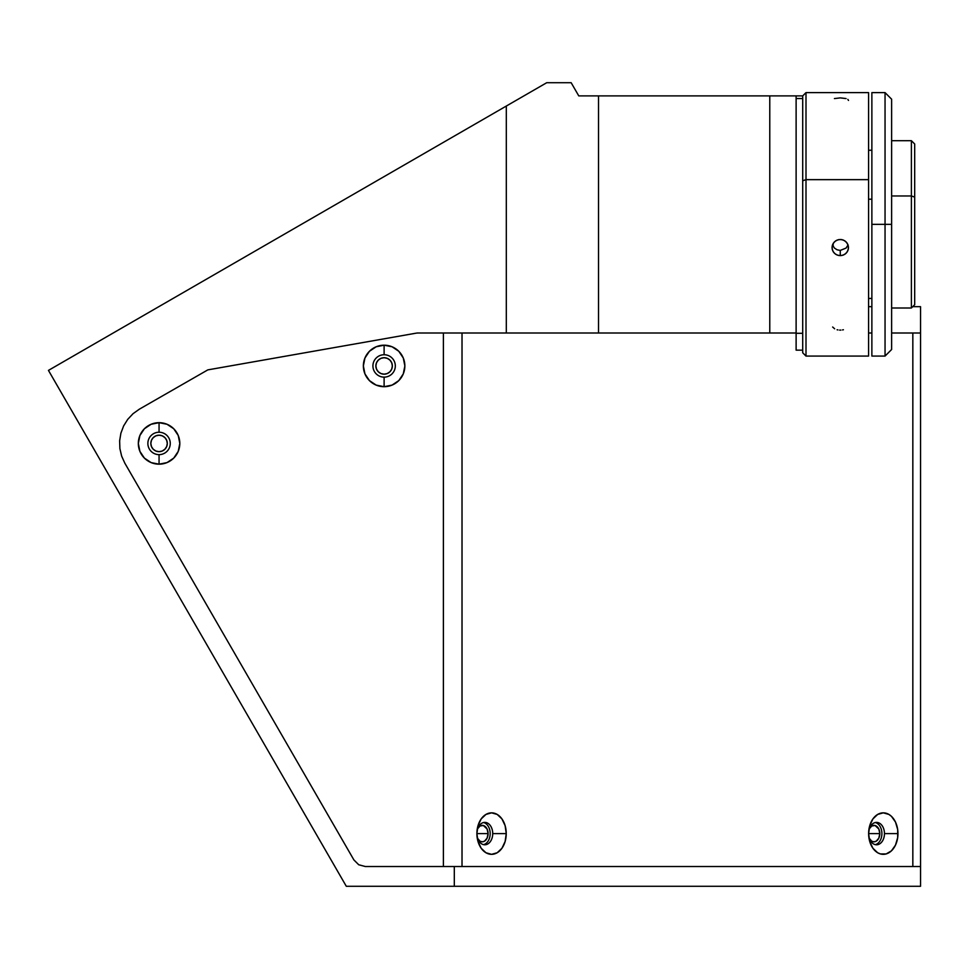 <?xml version="1.0" encoding="UTF-8"?>
<svg xmlns="http://www.w3.org/2000/svg" width="969" height="969" viewBox="0 0 969 969"><rect width="100%" height="100%" fill="white"/><g stroke="black" fill="none" stroke-linecap="round" stroke-linejoin="round"><path stroke-width="1.45" d="M477.911 828.095A8.236 5.826 -90 0 1 482.247 825.358A8.236 5.826 -90 0 1 488.073 833.594L476.893 833.594L488.073 833.594A8.236 5.826 -90 0 1 482.247 841.819A8.236 5.826 -90 0 1 477.911 839.081M869.641 828.095A8.236 5.826 -90 0 1 873.977 825.358A8.236 5.826 -90 0 1 879.804 833.594L868.624 833.594L879.804 833.594A8.236 5.826 -90 0 1 873.977 841.819A8.236 5.826 -90 0 1 869.641 839.081M392.348 365.943A8.236 8.236 0 0 1 384.112 374.179A8.236 8.236 0 0 1 375.875 365.943A8.236 8.236 0 0 1 384.112 357.706A8.236 8.236 0 0 1 392.348 365.943L391.718 362.794L389.938 360.117L387.261 358.336L384.112 357.706L380.962 358.336L378.298 360.117L376.505 362.794L375.875 365.943L376.505 369.092L378.298 371.769L380.962 373.549L384.112 374.179L387.261 373.549L389.938 371.769L391.718 369.092L392.348 365.943M167.298 443.427A8.236 8.236 0 0 1 159.061 451.663A8.236 8.236 0 0 1 150.837 443.427A8.236 8.236 0 0 1 159.061 435.19A8.236 8.236 0 0 1 167.298 443.427L166.668 440.277L164.887 437.613L162.223 435.82L159.061 435.19L155.912 435.82L153.247 437.613L151.455 440.277L150.837 443.427L151.455 446.576L153.247 449.253L155.912 451.033L159.061 451.663L162.223 451.033L164.887 449.253L166.668 446.576L167.298 443.427M477.414 829.016L480.018 825.988L483.386 825.515L487.092 829.016L488.073 833.594L487.092 838.161L484.476 841.201L482.247 841.819L480.018 841.201L477.414 838.161M869.132 829.016L871.749 825.988L875.116 825.515L878.822 829.016L879.804 833.594L878.822 838.161L876.206 841.201L873.977 841.819L871.749 841.201L869.132 838.161M920.55 306.664L912.725 306.664L920.55 306.664L920.55 333.009L920.55 306.664M871.87 306.664L868.575 306.664L871.87 306.664M868.575 333.009L871.87 333.009L868.575 333.009M912.834 866.516L912.834 333.009L891.625 333.009L920.55 333.009L891.625 333.009L912.834 333.009L912.834 866.516L462.019 866.516L462.019 333.009L462.019 866.516M802.732 95.895L796.118 95.895L796.118 333.009L769.774 333.009L769.774 95.895L802.732 95.895M920.55 866.516L454.304 866.516L454.304 886.284L920.55 886.284L920.55 866.516L920.55 886.284L346.296 886.284L48.45 370.388L546.722 82.716L571.165 82.716L578.772 95.895L571.165 82.716L546.722 82.716L506.315 106.045L506.315 333.009L598.527 333.009L598.527 95.895L578.772 95.895L598.527 95.895L598.527 333.009L769.774 333.009L769.774 95.895L598.527 95.895L796.118 95.895L796.118 333.009L417.045 333.009L506.315 333.009L506.315 106.045L48.45 370.388L346.296 886.284L454.304 886.284L454.304 866.516L365.313 866.516L920.55 866.516L920.55 333.009L920.55 866.516M63.276 396.067L79.737 424.579M308.421 820.682L324.894 849.207L308.421 820.682M153.974 309.462L125.461 325.935L153.974 309.462M496.225 111.871L467.712 128.332M417.045 333.009L417.045 333.057A13.178 13.178 0 0 0 415.919 333.203L207.826 369.879L139.306 409.209L133.007 413.715L127.714 419.371L123.62 425.948L120.895 433.204L119.635 440.847L119.89 448.586L121.646 456.133L124.844 463.194L353.903 859.939L358.724 864.76L365.313 866.516L358.724 864.76L353.903 859.939L124.844 463.194L121.646 456.133L119.89 448.586L119.635 440.847L120.895 433.204L123.62 425.948L127.714 419.371L133.007 413.715L139.306 409.209L207.826 369.879L415.919 333.203A13.178 13.178 0 0 1 418.196 333.009L443.39 333.009L443.39 866.516L365.313 866.516M476.893 833.594A11.192 7.922 90 0 0 484.815 844.786A11.192 7.922 90 0 0 492.724 833.594L506.242 833.594A20.749 14.668 -90 0 1 491.562 854.331A20.749 14.668 -90 0 1 476.893 833.594A11.192 7.922 -90 0 1 484.815 822.39A11.192 7.922 -90 0 1 492.724 833.594A11.192 7.922 -90 0 1 484.815 844.786A11.192 7.922 -90 0 1 476.893 833.594A20.749 14.668 -90 0 1 491.562 812.846A20.749 14.668 -90 0 1 506.242 833.594L492.724 833.594A11.192 7.922 90 0 0 484.815 822.39A11.192 7.922 90 0 0 476.893 833.594L478.008 841.528L481.193 848.263L485.953 852.756L491.562 854.331L497.182 852.756L501.942 848.263L505.115 841.528L506.242 833.594L505.115 825.649L501.942 818.914L497.182 814.42L491.562 812.846L485.953 814.42L481.193 818.914L478.008 825.649L476.893 833.594M483.531 844.641A11.192 7.922 90 0 0 490.169 833.594A11.192 7.922 90 0 0 483.531 822.536M868.624 833.594A11.192 7.922 90 0 0 876.533 844.786A11.192 7.922 90 0 0 884.455 833.594L897.96 833.594A20.749 14.668 -90 0 1 883.292 854.331A20.749 14.668 -90 0 1 868.624 833.594A11.192 7.922 -90 0 1 876.533 822.39A11.192 7.922 -90 0 1 884.455 833.594A11.192 7.922 -90 0 1 876.533 844.786A11.192 7.922 -90 0 1 868.624 833.594A20.749 14.668 -90 0 1 883.292 812.846A20.749 14.668 -90 0 1 897.96 833.594L884.455 833.594A11.192 7.922 90 0 0 876.533 822.39A11.192 7.922 90 0 0 868.624 833.582L869.738 841.528L872.912 848.263L877.672 852.756L880.433 853.943L886.15 853.943L891.444 850.843L895.489 845.113L897.682 837.64L897.682 829.537L895.489 822.063L891.444 816.334L888.9 814.42L883.292 812.846L877.672 814.42L872.912 818.914L869.738 825.649L868.624 833.594M875.261 844.641A11.192 7.922 90 0 0 881.899 833.594A11.192 7.922 90 0 0 875.261 822.536M159.061 432.235A11.192 11.192 0 0 0 147.869 443.427A11.192 11.192 0 0 0 159.061 454.631L159.061 464.175A20.749 20.749 0 0 1 138.325 443.427A20.749 20.749 0 0 1 159.061 422.678L159.061 432.235A11.192 11.192 0 0 1 170.265 443.427A11.192 11.192 0 0 1 159.061 454.631A11.192 11.192 0 0 1 147.869 443.427A11.192 11.192 0 0 1 159.061 432.235L159.061 422.678A20.749 20.749 0 0 1 179.81 443.427A20.749 20.749 0 0 1 159.061 464.175L159.061 454.631A11.192 11.192 0 0 0 170.265 443.427A11.192 11.192 0 0 0 159.061 432.235M384.112 354.739A11.192 11.192 0 0 0 372.92 365.943A11.192 11.192 0 0 0 384.112 377.135L384.112 386.692A20.749 20.749 0 0 1 363.363 365.943A20.749 20.749 0 0 1 384.112 345.194L384.112 354.739A11.192 11.192 0 0 1 395.316 365.943A11.192 11.192 0 0 1 384.112 377.135A11.192 11.192 0 0 1 372.92 365.943A11.192 11.192 0 0 1 384.112 354.739L384.112 345.194A20.749 20.749 0 0 1 404.86 365.943A20.749 20.749 0 0 1 384.112 386.692L384.112 377.135A11.192 11.192 0 0 0 395.316 365.943A11.192 11.192 0 0 0 384.112 354.739M159.061 422.678L151.128 424.265L144.393 428.758L139.899 435.493L138.325 443.427L139.899 451.372L144.393 458.095L151.128 462.601L159.061 464.175L167.007 462.601L173.742 458.095L178.235 451.372L179.81 443.427L178.235 435.493L173.742 428.758L167.007 424.265L159.061 422.678M384.112 345.194L376.178 346.769L369.443 351.275L364.95 357.997L363.363 365.943L364.95 373.877L369.443 380.611L376.178 385.105L384.112 386.692L392.057 385.105L398.78 380.611L403.286 373.877L404.86 365.943L403.286 357.997L398.78 351.275L392.057 346.769L384.112 345.194M443.39 333.009L443.39 866.516M796.118 349.882L796.118 333.3L802.707 333.3L796.118 333.3L796.118 350.148L802.707 350.148M833.146 243.498L833.146 246.441M885.048 224.348L891.625 224.348L891.625 99.201L891.625 224.348L885.048 224.348L885.048 92.612L885.048 224.348L871.87 224.348L885.048 224.348L885.048 356.083L885.048 224.348M871.87 356.083L871.87 92.612L871.87 356.083L885.048 356.083L891.625 349.494L891.625 224.348L891.625 349.494M837.107 329.751L837.943 329.932M839.614 330.114L840.898 330.114M832.65 327.013L834.648 328.794M868.575 355.938L868.575 179.653L806.002 179.653L806.002 356.083L806.002 179.653L868.575 179.653L868.575 92.612L806.002 92.612L806.002 179.653L806.002 92.612L802.707 95.907L802.707 180.767L806.002 179.653L802.707 180.767L802.707 352.619M832.468 244.975L834.43 248.064L837.095 249.796L840.256 250.414L840.256 255.659L837.107 255.041L834.43 253.297L832.65 250.692L832.02 247.592L832.65 244.491L834.43 241.838L837.107 240.07L840.256 239.452L843.405 240.07L846.07 241.838L847.863 244.479L848.493 247.592L847.863 250.692L846.082 253.297L843.418 255.041L840.256 255.659L840.256 250.414L846.082 248.064L848.045 244.975M846.082 98.572L840.256 97.881L834.43 98.572M802.707 96.076L802.707 352.789L806.002 356.083L868.575 356.083L868.575 92.758M848.493 100.437L847.863 99.395L848.493 100.437M841.867 255.501L838.645 255.501L835.678 254.302L833.413 252.085L832.177 249.178L832.177 246.017L833.413 243.074L835.678 240.833L838.645 239.609L841.855 239.597L844.823 240.821L847.1 243.074L848.323 246.005L848.335 249.166L847.1 252.073L844.835 254.302L841.867 255.501M842.545 329.932L843.405 329.751M914.688 304.617L914.688 197.082L911.393 195.968L911.393 307.997L911.393 195.968L891.625 195.968L911.393 195.968L914.688 197.082L914.688 143.993L911.393 140.699L911.393 195.968L911.393 140.699L891.625 140.699M871.87 199.202L868.575 199.202L871.87 199.202M891.625 307.997L911.393 307.997L914.688 304.702L914.688 144.078M796.118 98.547L802.707 98.547M871.87 92.612L885.048 92.612L891.625 99.201M871.87 298.44L868.575 298.44M871.87 150.243L868.575 150.243"/></g></svg>
